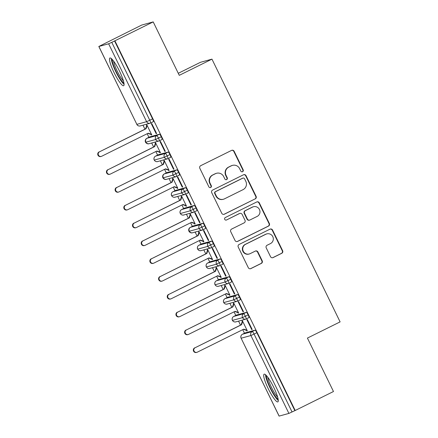 <?xml version="1.0" encoding="UTF-8"?>
<svg xmlns="http://www.w3.org/2000/svg" width="438" height="438" viewBox="0 0 438 438"><rect width="100%" height="100%" fill="white"/><g stroke="black" fill="none" stroke-linecap="round" stroke-linejoin="round"><path stroke-width="0.66" d="M242.603 171.691A1.363 1.341 74.6 0 0 243.205 169.867L234.149 151.291A1.949 1.916 74.6 0 0 231.576 150.393L200.692 165.695A1.949 1.916 74.6 0 0 199.827 168.296L208.888 186.873A1.363 1.341 74.6 0 0 210.683 187.502A1.363 1.341 74.6 0 0 211.291 185.685L210.12 183.281A6.231 6.127 74.6 0 1 212.879 174.965L215.452 173.689A6.231 6.127 74.6 0 1 223.676 176.563L224.847 178.967A1.363 1.341 74.6 0 0 226.643 179.596A1.363 1.341 74.6 0 0 227.251 177.779L226.074 175.37A6.231 6.127 74.6 0 1 228.839 167.059L231.412 165.783A6.231 6.127 74.6 0 1 239.63 168.657L240.807 171.061A1.363 1.341 74.6 0 0 242.603 171.691M242.192 171.816A1.363 1.341 74.6 0 0 242.86 169.966L233.799 151.389A1.949 1.916 74.6 0 0 231.74 150.322M210.273 187.628A1.363 1.341 74.6 0 0 210.941 185.778L209.769 183.374L210.12 183.281M226.232 179.722A1.363 1.341 74.6 0 0 226.9 177.872L225.729 175.468L226.074 175.37M268.275 388.78A15.467 2.77 63.6 0 1 264.125 374.172A15.467 2.77 63.6 0 1 273.712 387.285A15.467 2.77 63.6 0 1 277.862 401.892A15.467 2.77 63.6 0 1 268.275 388.78M114.066 72.604A15.467 2.77 63.6 0 1 109.916 57.997A15.467 2.77 63.6 0 1 119.497 71.109A15.467 2.77 63.6 0 1 123.647 85.717A15.467 2.77 63.6 0 1 114.066 72.604M270.531 256.684A1.949 1.916 74.6 0 0 273.098 257.582L281.765 253.29A1.949 1.916 74.6 0 0 282.625 250.695L272.562 230.059A1.949 1.916 74.6 0 0 269.994 229.162L239.11 244.464A1.949 1.916 74.6 0 0 238.245 247.065L248.308 267.695A1.949 1.916 74.6 0 0 250.875 268.593L261.344 263.408A1.949 1.916 74.6 0 0 262.209 260.807L257.9 251.981A1.949 1.916 74.6 0 0 255.332 251.084L250.142 253.651A5.207 5.119 74.6 0 1 243.074 250.799A5.207 5.119 74.6 0 1 245.581 244.3L265.915 234.226A5.207 5.119 74.6 0 1 272.978 237.078A5.207 5.119 74.6 0 1 270.476 243.577L267.087 245.258A1.949 1.916 74.6 0 0 266.222 247.859L270.531 256.684M98.873 46.477L136.859 124.365L146.615 121.682L108.629 43.795L98.818 46.483L141.704 25.065L153.207 21.9L111.772 42.349L149.763 120.236L152.561 118.851L114.57 40.964M153.207 21.9L179.268 75.341L211.959 59.141L340.107 321.881L307.416 338.081L333.482 391.517L295.196 410.488L114.92 40.871M255.244 198.912A1.949 1.916 74.6 0 0 256.104 196.317L246.041 175.682A1.949 1.916 74.6 0 0 243.473 174.784L212.589 190.087A1.949 1.916 74.6 0 0 211.724 192.687L221.787 213.317A1.949 1.916 74.6 0 0 224.355 214.215L254.894 199.011A1.949 1.916 74.6 0 0 255.759 196.41L245.696 175.78A1.949 1.916 74.6 0 0 243.637 174.713M259.301 202.871L269.365 223.506A1.949 1.916 74.6 0 1 268.505 226.101L237.615 241.404A1.949 1.916 74.6 0 1 235.047 240.506L230.738 231.68A1.949 1.916 74.6 0 1 231.603 229.079L244.13 222.871A1.949 1.916 74.6 0 0 244.995 220.276L242.137 214.417A1.949 1.916 74.6 0 0 239.57 213.52L226.528 219.98A1.363 1.341 74.6 0 1 224.678 219.235A1.363 1.341 74.6 0 1 225.335 217.533L256.734 201.973A1.949 1.916 74.6 0 1 259.301 202.871L258.957 202.969L269.02 223.599L269.365 223.506M211.959 59.141L200.462 62.305L178.271 73.299M108.629 43.795L111.772 42.349M295.196 410.488L288.905 413.412L279.094 416.1L241.108 338.213L279.148 416.095M244.481 333.241L242.734 329.666M240.522 325.133L238.568 321.125M235.792 315.431L234.045 311.851M231.833 307.317L229.879 303.31M227.103 297.616L225.356 294.04M223.145 289.507L221.19 285.499M218.414 279.805L216.668 276.225M214.461 271.691L212.507 267.684M209.725 261.99L207.984 258.415M205.772 253.881L203.818 249.874M201.037 244.18L199.295 240.599M197.084 236.066L195.129 232.058M192.353 226.364L190.607 222.789M188.395 218.255L186.44 214.248M183.664 208.554L181.918 204.973M179.706 200.44L177.751 196.432M174.976 190.738L173.229 187.163M171.017 182.63L169.063 178.622M166.287 172.928L164.54 169.347M162.334 164.814L160.379 160.806M157.598 155.112L155.857 151.537M153.645 147.004L151.69 142.996M148.909 137.302L147.168 133.721M144.956 129.188L143.002 125.18M151.291 135.008L151.745 134.882L146.878 124.907L146.423 125.033L146.686 125.569L145.586 128.876L99.535 151.794A2.48 2.436 74.6 0 0 101.282 156.41A2.48 2.436 74.6 0 0 101.709 156.246L148.214 133.207L151.482 134.351L151.028 134.471L151.291 135.008L151.707 134.805M156.169 133.667L151.302 123.691L151.756 123.565L156.623 133.541L156.169 133.667L156.585 133.464M294.845 410.581L256.86 332.694L254.062 334.084L292.047 411.972M255.031 330.17L245.275 332.853L242.477 334.238L252.233 331.555L255.031 330.17A2.973 0.531 63.6 0 1 256.86 332.694M152.561 118.851A2.973 0.531 63.6 0 1 153.355 121.66A2.973 0.531 63.6 0 1 153.338 121.665L150.573 123.034M236.553 315.053A2.973 0.531 63.6 0 1 236.569 315.042L233.788 316.422L243.544 313.739L246.342 312.354A2.973 0.531 63.6 0 1 248.171 314.884A2.973 0.531 63.6 0 1 248.926 317.605A2.973 0.531 63.6 0 1 248.904 317.61L246.145 318.979M248.171 314.884L242.225 317.714L232.469 320.397A2.973 2.924 74.6 0 1 233.788 316.422A2.973 0.531 -116.4 0 0 233.772 316.433L236.569 315.042A2.973 0.531 63.6 0 1 236.586 315.037L246.342 312.354M246.857 330.953L247.311 330.827L242.444 320.851L241.995 320.977L242.252 321.508L241.152 324.821L195.107 347.734A2.48 2.436 74.6 0 0 196.848 352.349A2.48 2.436 74.6 0 0 197.275 352.19L243.78 329.146L247.048 330.29L246.599 330.416L246.857 330.953L247.273 330.745M251.735 329.611L252.189 329.485L247.322 319.51L246.873 319.636L251.735 329.611L252.151 329.403M239.482 297.068L233.542 299.899L223.785 302.581A2.973 2.924 74.6 0 1 225.105 298.612A2.973 0.531 -116.4 0 0 225.083 298.617L227.88 297.232A2.973 0.531 63.6 0 1 227.88 297.232A2.973 0.531 63.6 0 1 227.897 297.227L225.105 298.612L234.861 295.929L237.653 294.544A2.973 0.531 63.6 0 1 239.482 297.068A2.973 0.531 63.6 0 1 240.238 299.789A2.973 0.531 63.6 0 1 240.221 299.795L237.456 301.169A2.973 0.531 63.6 0 1 237.423 301.185L237.418 301.185A2.973 2.924 74.6 0 1 236.903 301.377L227.147 304.065C227.229 304.109 225.236 304.744 223.73 302.587L223.785 302.581A2.973 2.924 74.6 0 0 227.147 304.065M237.653 294.544L227.897 297.227M238.168 313.137L238.622 313.011L233.761 303.036L233.306 303.162L233.564 303.698L232.469 307.005L186.418 329.923A2.48 2.436 74.6 0 0 188.159 334.539A2.48 2.436 74.6 0 0 188.592 334.375L235.091 311.336L238.365 312.48L237.911 312.606L238.168 313.137L238.584 312.935M243.046 311.796L243.501 311.67L238.633 301.694L238.184 301.82L243.046 311.796L243.462 311.593M230.793 279.258L224.853 282.088L215.096 284.771A2.973 2.924 74.6 0 1 216.416 280.796A2.973 0.531 -116.4 0 0 216.399 280.807L219.192 279.417A2.973 0.531 63.6 0 1 219.192 279.417A2.973 0.531 63.6 0 1 219.214 279.411L216.416 280.796L226.172 278.114L228.97 276.728A2.973 0.531 63.6 0 1 230.793 279.258A2.973 0.531 63.6 0 1 231.549 281.979A2.973 0.531 63.6 0 1 231.532 281.984L228.767 283.353M228.97 276.728L219.214 279.411M229.485 295.327L229.934 295.201L225.072 285.226L224.617 285.352L224.88 285.883L223.78 289.195L177.729 312.108A2.48 2.436 74.6 0 0 179.471 316.723A2.48 2.436 74.6 0 0 179.903 316.565L226.402 293.52L229.676 294.665L229.222 294.79L229.485 295.327L229.895 295.119M234.363 293.986L234.812 293.86L229.95 283.884L229.496 284.01L234.363 293.986L234.773 293.778M210.492 261.617A2.973 0.531 63.6 0 1 210.508 261.606L207.727 262.986L217.483 260.303L220.281 258.918A2.973 0.531 63.6 0 1 222.104 261.442A2.973 0.531 63.6 0 1 222.86 264.163A2.973 0.531 63.6 0 1 222.843 264.169L220.079 265.543A2.973 0.531 63.6 0 1 220.046 265.559L220.046 265.559A2.973 2.924 74.6 0 1 219.531 265.751L209.775 268.439C209.857 268.483 207.864 269.118 206.358 266.961L206.407 266.956A2.973 2.924 74.6 0 0 209.775 268.439M222.104 261.442L216.164 264.273L206.407 266.956A2.973 2.924 74.6 0 1 207.727 262.986A2.973 0.531 -116.4 0 0 207.711 262.992L210.508 261.606A2.973 0.531 63.6 0 1 210.525 261.601L220.281 258.918M220.796 277.511L221.245 277.385L216.383 267.41L215.929 267.536L216.191 268.072L215.091 271.379L169.041 294.298A2.48 2.436 74.6 0 0 170.787 298.913A2.48 2.436 74.6 0 0 171.214 298.749L217.713 275.71L220.987 276.854L220.533 276.98L220.796 277.511L221.206 277.309M225.674 276.17L226.123 276.044L221.261 266.069L220.807 266.195L225.674 276.17L226.085 275.967M213.416 243.632L207.475 246.463L197.719 249.145A2.973 2.924 74.6 0 1 199.038 245.171A2.973 0.531 -116.4 0 0 199.022 245.181L201.819 243.791A2.973 0.531 63.6 0 1 201.819 243.791A2.973 0.531 63.6 0 1 201.836 243.785L199.038 245.171L208.795 242.488L211.592 241.103A2.973 0.531 63.6 0 1 213.416 243.632A2.973 0.531 63.6 0 1 214.171 246.353A2.973 0.531 63.6 0 1 214.155 246.359L211.39 247.727M211.592 241.103L201.836 243.785M212.107 259.701L212.561 259.575L207.694 249.6L207.24 249.726L207.502 250.257L206.402 253.569L160.352 276.482A2.48 2.436 74.6 0 0 162.098 281.097A2.48 2.436 74.6 0 0 162.525 280.933L209.03 257.894L212.299 259.039L211.844 259.165L212.107 259.701L212.518 259.493M216.985 258.36L217.44 258.234L212.572 248.258L212.118 248.384L216.985 258.36L217.396 258.152M193.114 225.992A2.973 0.531 63.6 0 1 193.131 225.981A2.973 0.531 63.6 0 1 193.147 225.975L190.349 227.36L200.106 224.678L202.904 223.292A2.973 0.531 63.6 0 1 204.732 225.816A2.973 0.531 63.6 0 1 205.482 228.537A2.973 0.531 63.6 0 1 205.466 228.543L202.701 229.912M202.904 223.292L193.147 225.975M203.418 241.886L203.873 241.76L199.005 231.784L198.551 231.91L198.814 232.447L197.713 235.754L151.663 258.672A2.48 2.436 74.6 0 0 153.409 263.287A2.48 2.436 74.6 0 0 153.837 263.123L200.341 240.084L203.61 241.228L203.155 241.354L203.418 241.886L203.834 241.683M208.296 240.544L208.751 240.418L203.884 230.443L203.429 230.569L208.296 240.544L208.712 240.342M184.425 208.176A2.973 0.531 63.6 0 1 184.442 208.165L181.661 209.545L191.417 206.862L194.215 205.477A2.973 0.531 63.6 0 1 196.043 208.006A2.973 0.531 63.6 0 1 196.799 210.727A2.973 0.531 63.6 0 1 196.777 210.733L194.018 212.101A2.973 0.531 63.6 0 1 193.985 212.118L193.979 212.118A2.973 2.924 74.6 0 1 193.465 212.315L183.708 214.998C183.79 215.047 181.797 215.677 180.292 213.52L180.341 213.52A2.973 2.924 74.6 0 0 183.708 214.998M196.043 208.006L190.097 210.837L180.341 213.52A2.973 2.924 74.6 0 1 181.661 209.545A2.973 0.531 -116.4 0 0 181.644 209.55L184.442 208.165A2.973 0.531 63.6 0 1 184.458 208.159L194.215 205.477M194.729 224.075L195.184 223.949L190.316 213.974L189.868 214.1L190.125 214.631L189.024 217.943L142.98 240.856A2.48 2.436 74.6 0 0 144.721 245.472A2.48 2.436 74.6 0 0 145.148 245.307L191.652 222.269L194.921 223.413L194.472 223.539L194.729 224.075L195.145 223.867M199.608 222.734L200.062 222.608L195.195 212.633L194.746 212.758L199.608 222.734L200.024 222.526M187.355 190.191L181.414 193.021L171.658 195.704A2.973 2.924 74.6 0 1 172.977 191.734A2.973 0.531 -116.4 0 0 172.955 191.74L175.753 190.355A2.973 0.531 63.6 0 1 175.753 190.355A2.973 0.531 63.6 0 1 175.769 190.349L172.977 191.734L182.734 189.052L185.526 187.667A2.973 0.531 63.6 0 1 187.355 190.191A2.973 0.531 63.6 0 1 188.11 192.912A2.973 0.531 63.6 0 1 188.094 192.917L185.329 194.286M185.526 187.667L175.769 190.349M186.041 206.26L186.495 206.134L181.628 196.158L181.179 196.284L181.436 196.821L180.341 200.128L134.291 223.046A2.48 2.436 74.6 0 0 136.032 227.661A2.48 2.436 74.6 0 0 136.459 227.497L182.964 204.458L186.232 205.603L185.783 205.729L186.041 206.26L186.457 206.057M190.919 204.918L191.373 204.792L186.506 194.817L186.057 194.943L190.919 204.918L191.335 204.716M167.053 172.55A2.973 0.531 63.6 0 1 167.064 172.539A2.973 0.531 63.6 0 1 167.086 172.534L164.288 173.919L174.045 171.236L176.843 169.851A2.973 0.531 63.6 0 1 178.666 172.38A2.973 0.531 63.6 0 1 179.421 175.101A2.973 0.531 63.6 0 1 179.405 175.107L176.64 176.476M176.843 169.851L167.086 172.534M177.357 188.45L177.806 188.324L172.944 178.348L172.49 178.474L172.747 179.005L171.652 182.317L125.602 205.23A2.48 2.436 74.6 0 0 127.343 209.846A2.48 2.436 74.6 0 0 127.776 209.682L174.275 186.643L177.549 187.787L177.094 187.913L177.357 188.45L177.768 188.241M182.23 187.108L182.684 186.982L177.823 177.007L177.368 177.133L182.23 187.108L182.646 186.9M158.364 154.74A2.973 0.531 63.6 0 1 158.381 154.729L155.599 156.109L165.356 153.426L168.154 152.041A2.973 0.531 63.6 0 1 169.977 154.565A2.973 0.531 63.6 0 1 170.732 157.286A2.973 0.531 63.6 0 1 170.716 157.291L167.951 158.66A2.973 0.531 63.6 0 1 167.918 158.676L167.918 158.682A2.973 2.924 74.6 0 1 167.404 158.874L157.647 161.556C157.729 161.606 155.736 162.241 154.231 160.084L154.28 160.078A2.973 2.924 74.6 0 0 157.647 161.556M169.977 154.565L164.036 157.395L154.28 160.078A2.973 2.924 74.6 0 1 155.599 156.109A2.973 0.531 -116.4 0 0 155.583 156.114L158.381 154.729A2.973 0.531 63.6 0 1 158.397 154.724L168.154 152.041M168.668 170.634L169.117 170.508L164.255 160.532L163.801 160.658L164.064 161.195L162.963 164.502L116.913 187.42A2.48 2.436 74.6 0 0 118.654 192.036A2.48 2.436 74.6 0 0 119.087 191.871L165.586 168.833L168.86 169.977L168.406 170.103L168.668 170.634L169.079 170.431M173.547 169.292L173.995 169.167L169.134 159.191L168.679 159.317L173.547 169.292L173.957 169.09M149.676 136.924A2.973 0.531 63.6 0 1 149.692 136.913A2.973 0.531 63.6 0 1 149.708 136.908L146.911 138.293L156.667 135.61L159.465 134.225A2.973 0.531 63.6 0 1 161.288 136.755A2.973 0.531 63.6 0 1 162.044 139.476A2.973 0.531 63.6 0 1 162.027 139.481L159.262 140.85M159.465 134.225L149.708 136.908M159.98 152.824L160.434 152.698L155.567 142.722L155.112 142.848L155.375 143.379L154.275 146.692L108.224 169.605A2.48 2.436 74.6 0 0 109.971 174.22A2.48 2.436 74.6 0 0 110.398 174.056L156.897 151.017L160.171 152.161L159.717 152.287L159.98 152.824L160.39 152.616M164.858 151.482L165.312 151.356L160.445 141.381L159.99 141.507L164.858 151.482L165.268 151.274M161.288 136.755L155.348 139.585L145.542 142.268A2.973 2.973 0 0 1 146.894 138.298L149.692 136.913M178.666 172.38L172.725 175.211L162.914 177.894A2.973 2.973 0 0 1 164.272 173.924A2.973 0.531 -116.4 0 0 164.272 173.924A2.973 2.924 74.6 0 0 166.336 179.372C166.413 179.421 164.42 180.051 162.914 177.894M188.11 192.912L185.312 194.297A2.973 0.531 63.6 0 1 185.296 194.302L184.776 194.499A2.973 2.924 74.6 0 0 185.29 194.308L185.29 194.308A2.973 0.531 63.6 0 0 184.557 191.576A2.973 0.531 63.6 0 0 182.734 189.052A2.973 2.924 74.6 0 0 184.776 194.499L175.019 197.188A2.973 2.924 74.6 0 1 171.658 195.704L171.603 195.709A2.973 2.973 0 0 1 172.955 191.74M204.732 225.816L198.786 228.647L188.981 231.335A2.973 2.973 0 0 1 190.333 227.366L193.131 225.981M214.171 246.353L211.373 247.738A2.973 0.531 63.6 0 1 211.357 247.744L210.842 247.941A2.973 2.924 74.6 0 0 211.357 247.744L211.357 247.744A2.973 0.531 63.6 0 0 210.623 245.017A2.973 0.531 63.6 0 0 208.795 242.488A2.973 2.924 74.6 0 0 210.842 247.941L201.086 250.624A2.973 2.924 74.6 0 1 197.719 249.145L197.669 249.145A2.973 2.973 0 0 1 199.022 245.181M231.549 281.979L228.751 283.364A2.973 0.531 63.6 0 1 228.735 283.37L228.22 283.567A2.973 2.924 74.6 0 0 228.735 283.37L228.735 283.37A2.973 0.531 63.6 0 0 227.995 280.643A2.973 0.531 63.6 0 0 226.172 278.114A2.973 2.924 74.6 0 0 228.22 283.567L218.463 286.249A2.973 2.924 74.6 0 1 215.096 284.771L215.042 284.777A2.973 2.973 0 0 1 216.399 280.807M248.926 317.605L246.129 318.99A2.973 0.531 63.6 0 1 246.112 318.995L246.107 318.995A2.973 2.924 74.6 0 1 245.592 319.192L246.129 318.99A2.973 0.531 63.6 0 0 245.373 316.269A2.973 0.531 63.6 0 0 243.544 313.739A2.973 2.924 74.6 0 0 245.592 319.192L235.836 321.875A2.973 2.924 74.6 0 1 232.469 320.397L232.419 320.402A2.973 2.973 0 0 1 233.772 316.433M232.49 165.372L232.14 165.465A6.231 6.127 74.6 0 0 231.061 165.876L231.412 165.783M225.729 175.468A6.231 6.127 74.6 0 1 228.488 167.152L231.061 165.876M216.531 173.278L216.18 173.371A6.231 6.127 74.6 0 0 215.107 173.782L215.452 173.689M209.769 183.374A6.231 6.127 74.6 0 1 212.534 175.058L215.107 173.782M223.84 214.385A1.949 1.916 74.6 0 0 224.004 214.313L254.894 199.011M244.579 178.797A1.363 1.341 74.6 0 0 242.778 178.167L215.666 191.603A1.363 1.341 74.6 0 0 215.063 193.421L216.301 195.956A6.231 6.127 74.6 0 0 224.519 198.83L243.052 189.649A6.231 6.127 74.6 0 0 245.817 181.332L244.579 178.797M243.019 178.08L242.668 178.173A1.363 1.341 74.6 0 0 242.433 178.266L242.778 178.167M223.446 199.241L223.095 199.334A6.231 6.127 74.6 0 1 215.95 196.049L214.713 193.514A1.363 1.341 74.6 0 1 215.321 191.696L242.433 178.266M237.1 241.573A1.949 1.916 74.6 0 0 237.27 241.502L268.155 226.2A1.949 1.916 74.6 0 0 269.02 223.599M239.904 213.388L239.559 213.487A1.949 1.916 74.6 0 0 239.219 213.613L226.528 219.98M257.128 216.432A5.207 5.119 74.6 0 0 253.465 206.736A5.207 5.119 74.6 0 0 252.567 207.081L245.4 210.629A1.949 1.916 74.6 0 0 244.541 213.224L247.393 219.082A1.949 1.916 74.6 0 0 249.967 219.98L257.128 216.432M253.465 206.736L253.12 206.829A5.207 5.119 74.6 0 0 252.217 207.174L252.567 207.081M249.627 220.111L249.282 220.204A1.949 1.916 74.6 0 1 247.048 219.181L244.19 213.322A1.949 1.916 74.6 0 1 245.056 210.722L252.217 207.174M258.957 202.969A1.949 1.916 74.6 0 0 256.898 201.902M266.813 233.881L266.463 233.974A5.207 5.119 74.6 0 0 265.565 234.319L265.915 234.226M249.238 253.996L248.894 254.095A5.207 5.119 74.6 0 1 245.231 244.393L265.565 234.319M250.361 268.762A1.949 1.916 74.6 0 0 250.531 268.691L260.993 263.506A1.949 1.916 74.6 0 0 261.858 260.906L257.549 252.074A1.949 1.916 74.6 0 0 255.496 251.007M272.584 257.752A1.949 1.916 74.6 0 0 272.748 257.681L281.415 253.388A1.949 1.916 74.6 0 0 282.28 250.788L272.217 230.158A1.949 1.916 74.6 0 0 270.158 229.09M101.282 156.41L100.828 156.536A2.48 2.436 -105.4 0 1 99.087 151.915M147.102 125.361L146.686 125.569L147.141 125.443L146.04 128.75L99.535 151.794M147.874 133.371L151.028 134.471M145.586 128.876L146.04 128.75M109.971 174.22L109.516 174.346A2.48 2.436 -105.4 0 1 107.77 169.73M155.786 143.177L155.375 143.379L155.829 143.253L154.729 146.566L108.224 169.605M156.563 151.187L159.717 152.287M154.275 146.692L154.729 146.566M118.654 192.036L118.205 192.162A2.48 2.436 -105.4 0 1 116.459 187.541M164.474 160.987L164.064 161.195L164.513 161.069L163.418 164.376L116.913 187.42M165.252 168.997L168.406 170.103M162.963 164.502L163.418 164.376M127.343 209.846L126.894 209.972A2.48 2.436 -105.4 0 1 125.148 205.356M173.163 178.803L172.747 179.005L173.202 178.885L172.101 182.192L125.602 205.23M173.941 186.812L177.094 187.913M171.652 182.317L172.101 182.192M136.032 227.661L135.577 227.787A2.48 2.436 -105.4 0 1 133.836 223.166M181.852 196.613L181.436 196.821L181.89 196.695L180.79 200.002L134.291 223.046M182.63 204.623L185.783 205.729M180.341 200.128L180.79 200.002M123.921 82.952A13.386 2.398 63.6 0 1 116.179 71.635A13.386 2.398 63.6 0 1 112.276 59.453M113.595 61.068A12.395 2.217 -116.4 0 0 117.225 71.153A12.395 2.217 -116.4 0 0 123.434 80.926M111.274 58.489A15.368 2.748 -116.4 0 0 115.829 71.728A15.368 2.748 -116.4 0 0 124.08 84.331M278.13 399.133A13.386 2.398 63.6 0 1 270.388 387.816A13.386 2.398 63.6 0 1 266.49 375.634M267.804 377.249A12.395 2.217 -116.4 0 0 271.44 387.334A12.395 2.217 -116.4 0 0 277.643 397.102M265.488 374.665A15.368 2.748 -116.4 0 0 270.043 387.909A15.368 2.748 -116.4 0 0 278.294 400.513M144.721 245.472L144.266 245.598A2.48 2.436 -105.4 0 1 142.525 240.982M190.541 214.428L190.125 214.631L190.579 214.511L189.479 217.817L142.98 240.856M191.318 222.438L194.472 223.539M189.024 217.943L189.479 217.817M153.409 263.287L152.955 263.413A2.48 2.436 -105.4 0 1 151.214 258.792M199.23 232.239L198.814 232.447L199.268 232.321L198.168 235.628L151.663 258.672M200.007 240.248L203.155 241.354M197.713 235.754L198.168 235.628M162.098 281.097L161.644 281.223A2.48 2.436 -105.4 0 1 159.903 276.608M207.913 250.054L207.502 250.257L207.957 250.136L206.856 253.443L160.352 276.482M208.691 258.064L211.844 259.165M206.402 253.569L206.856 253.443M170.787 298.913L170.333 299.039A2.48 2.436 -105.4 0 1 168.586 294.418M216.602 267.864L216.191 268.072L216.64 267.946L215.545 271.259L169.041 294.298M217.379 275.874L220.533 276.98M215.091 271.379L215.545 271.259M179.471 316.723L179.022 316.849A2.48 2.436 -105.4 0 1 177.275 312.234M225.291 285.68L224.88 285.883L225.329 285.762L224.229 289.069L177.729 312.108M226.068 293.69L229.222 294.79M223.78 289.195L224.229 289.069M188.159 334.539L187.705 334.665A2.48 2.436 -105.4 0 1 185.964 330.044M233.98 303.49L233.564 303.698L234.018 303.572L232.917 306.885L186.418 329.923M234.757 311.5L237.911 312.606M232.469 307.005L232.917 306.885M196.848 352.349L196.394 352.475A2.48 2.436 -105.4 0 1 194.653 347.86M242.668 321.306L242.252 321.508L242.707 321.388L241.606 324.695L195.107 347.734M243.446 329.316L246.599 330.416M241.152 324.821L241.606 324.695M242.86 169.966L243.205 169.867M210.941 185.778L211.291 185.685M226.9 177.872L227.251 177.779M98.818 46.483L136.859 124.365A2.973 2.924 74.6 0 0 140.269 125.93L150.026 123.248A2.973 2.924 74.6 0 1 146.615 121.682L149.763 120.236A2.973 0.531 63.6 0 1 150.557 123.045A2.973 0.531 63.6 0 1 150.541 123.051A2.973 2.924 74.6 0 1 150.026 123.248A2.973 2.973 0 0 0 150.557 123.045L153.355 121.66M288.905 413.412L250.914 335.524L241.157 338.207A2.973 2.924 74.6 0 1 242.477 334.238A2.973 0.531 -116.4 0 0 242.46 334.243L245.258 332.858M254.062 334.084L250.914 335.524A2.973 2.924 74.6 0 1 252.233 331.555A2.973 0.531 63.6 0 1 254.062 334.084M162.044 139.476L159.246 140.861A2.973 0.531 63.6 0 1 159.229 140.866L158.715 141.063A2.973 2.924 74.6 0 0 159.229 140.866L159.229 140.866A2.973 0.531 63.6 0 0 158.49 138.14A2.973 0.531 63.6 0 0 156.667 135.61A2.973 2.924 74.6 0 0 158.715 141.063L148.958 143.746A2.973 2.924 74.6 0 1 146.911 138.293A2.973 0.531 -116.4 0 0 146.894 138.298M179.421 175.101L176.092 176.689A2.973 2.924 74.6 0 1 174.045 171.236A2.973 0.531 63.6 0 1 175.868 173.766A2.973 0.531 63.6 0 1 176.624 176.487A2.973 0.531 63.6 0 1 176.607 176.492L176.607 176.492A2.973 2.924 74.6 0 1 176.092 176.689L166.336 179.372M205.482 228.537L202.153 230.125A2.973 2.924 74.6 0 1 200.106 224.678A2.973 0.531 63.6 0 1 201.934 227.202A2.973 0.531 63.6 0 1 202.69 229.923A2.973 0.531 63.6 0 1 202.668 229.928L202.668 229.934A2.973 2.924 74.6 0 1 202.153 230.125L192.397 232.813C192.479 232.857 190.486 233.492 188.981 231.335M155.583 156.114A2.973 0.531 -116.4 0 0 155.567 156.125A2.973 2.973 0 0 0 154.231 160.084M165.356 153.426A2.973 2.924 74.6 0 0 167.404 158.874L167.935 158.671A2.973 0.531 63.6 0 0 167.179 155.95A2.973 0.531 63.6 0 0 165.356 153.426M191.417 206.862A2.973 2.924 74.6 0 0 193.465 212.315L194.001 212.112A2.973 0.531 63.6 0 0 193.246 209.391A2.973 0.531 63.6 0 0 191.417 206.862M192.397 232.813A2.973 2.924 74.6 0 1 190.349 227.36A2.973 0.531 -116.4 0 0 190.333 227.366M217.483 260.303A2.973 2.924 74.6 0 0 219.531 265.751L220.062 265.548A2.973 0.531 63.6 0 0 219.307 262.833A2.973 0.531 63.6 0 0 217.483 260.303M234.861 295.929A2.973 2.924 74.6 0 0 236.903 301.377L237.44 301.174A2.973 0.531 63.6 0 0 236.684 298.459A2.973 0.531 63.6 0 0 234.861 295.929M228.488 167.152L228.839 167.059M212.534 175.058L212.879 174.965M233.799 151.389L234.149 151.291M224.004 214.313L224.355 214.215M245.696 175.78L246.041 175.682M255.759 196.41L256.104 196.317M215.321 191.696L215.666 191.603M214.713 193.514L215.063 193.421M215.95 196.049L216.301 195.956M268.155 226.2L268.505 226.101M237.27 241.502L237.615 241.404M239.219 213.613L239.57 213.52M245.056 210.722L245.4 210.629M244.19 213.322L244.541 213.224M247.048 219.181L247.393 219.082M245.231 244.393L245.581 244.3M257.549 252.074L257.9 251.981M261.858 260.906L262.209 260.807M260.993 263.506L261.344 263.408M250.531 268.691L250.875 268.593M272.217 230.158L272.562 230.059M282.28 250.788L282.625 250.695M281.415 253.388L281.765 253.29M272.748 257.681L273.098 257.582M136.809 124.37A2.973 2.973 0 0 0 140.269 125.93M148.958 143.746C149.04 143.795 147.048 144.425 145.542 142.268M164.272 173.924L167.064 172.539M170.732 157.286L167.935 158.671M181.644 209.55A2.973 2.973 0 0 0 180.292 213.52M175.019 197.188C175.101 197.231 173.109 197.866 171.603 195.709M196.799 210.727L194.001 212.112M207.711 262.992A2.973 2.973 0 0 0 206.358 266.961M201.086 250.624C201.168 250.673 199.175 251.302 197.669 249.151M222.86 264.163L220.062 265.548M225.083 298.617A2.973 2.973 0 0 0 223.73 302.587M218.463 286.249C218.54 286.299 216.547 286.928 215.042 284.777M240.238 299.789L237.44 301.174M242.46 334.243A2.973 2.973 0 0 0 241.108 338.213M235.836 321.875C235.918 321.925 233.925 322.554 232.419 320.402"/></g></svg>
